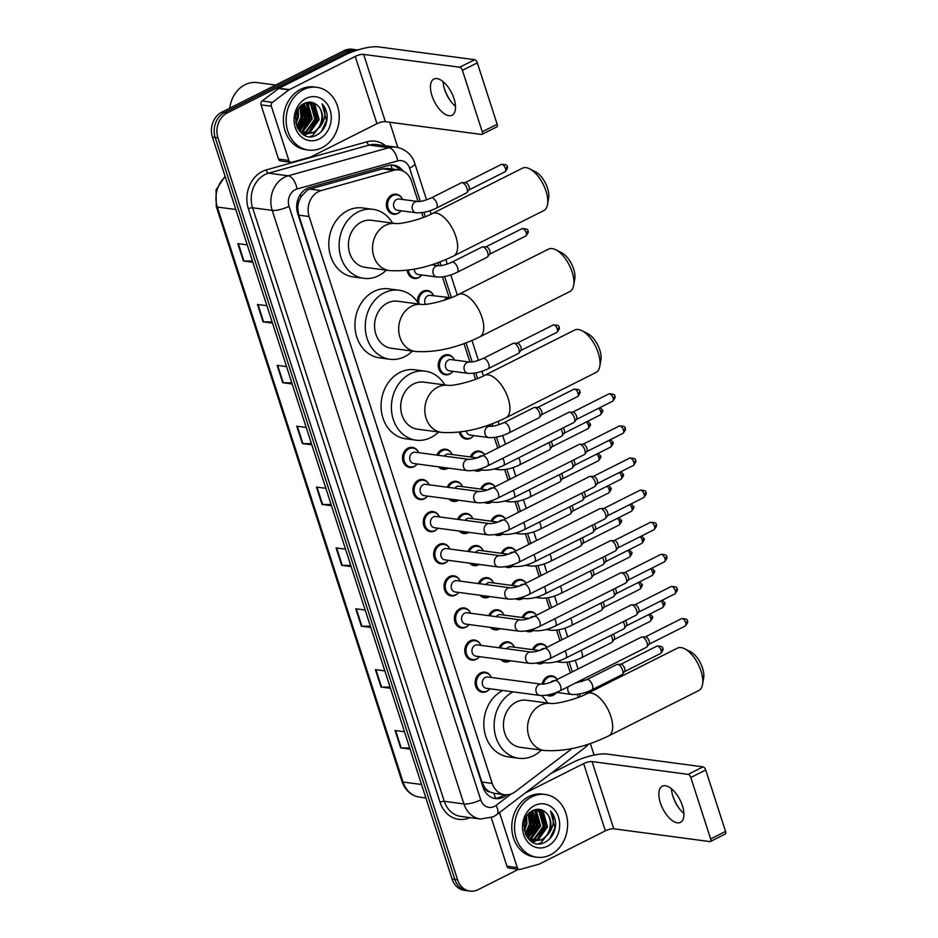 <?xml version="1.0" encoding="UTF-8"?>
<svg xmlns="http://www.w3.org/2000/svg" width="938" height="938" viewBox="0 0 938 938"><rect width="100%" height="100%" fill="white"/><g stroke="black" fill="none" stroke-linecap="round" stroke-linejoin="round"><path stroke-width="1.41" d="M421.314 275.608A10.13 8.465 -82.4 0 1 418.618 277.707A10.13 8.465 -82.4 0 1 414.279 278.469A10.13 8.465 -82.4 0 1 407.209 270.308M417.551 302.188A10.13 8.465 -82.4 0 1 422.991 291.272A10.13 8.465 -82.4 0 1 427.329 290.499A10.13 8.465 -82.4 0 1 433.356 295.107M452.421 371.94A10.13 8.465 -82.4 0 1 449.724 374.039A10.13 8.465 -82.4 0 1 445.398 374.801A10.13 8.465 -82.4 0 1 438.281 366.254A10.13 8.465 -82.4 0 1 443.744 355.49A10.13 8.465 -82.4 0 1 448.071 354.728A10.13 8.465 -82.4 0 1 454.109 359.336M473.174 436.158A10.13 8.465 -82.4 0 1 470.477 438.269A10.13 8.465 -82.4 0 1 466.139 439.031A10.13 8.465 -82.4 0 1 459.292 432.172M470.278 456.947A10.13 8.465 -82.4 0 1 474.851 451.823A10.13 8.465 -82.4 0 1 479.189 451.061A10.13 8.465 -82.4 0 1 484.653 454.672M481.593 469.95A10.13 8.465 -82.4 0 1 480.842 470.372A10.13 8.465 -82.4 0 1 476.516 471.146A10.13 8.465 -82.4 0 1 474.1 470.372M480.643 489.061A10.13 8.465 -82.4 0 1 485.227 483.938A10.13 8.465 -82.4 0 1 489.554 483.176A10.13 8.465 -82.4 0 1 495.018 486.787M491.958 502.065A10.13 8.465 -82.4 0 1 491.219 502.487A10.13 8.465 -82.4 0 1 486.881 503.249A10.13 8.465 -82.4 0 1 484.477 502.475M491.02 521.176A10.13 8.465 -82.4 0 1 495.592 516.052A10.13 8.465 -82.4 0 1 499.931 515.29A10.13 8.465 -82.4 0 1 505.394 518.89M502.334 534.179A10.13 8.465 -82.4 0 1 501.584 534.601A10.13 8.465 -82.4 0 1 497.257 535.364A10.13 8.465 -82.4 0 1 494.842 534.59M501.396 553.291A10.13 8.465 -82.4 0 1 505.969 548.167A10.13 8.465 -82.4 0 1 510.307 547.393A10.13 8.465 -82.4 0 1 515.771 551.005M512.699 566.282A10.13 8.465 -82.4 0 1 511.96 566.704A10.13 8.465 -82.4 0 1 507.622 567.478A10.13 8.465 -82.4 0 1 505.219 566.704M511.761 585.394A10.13 8.465 -82.4 0 1 516.346 580.27A10.13 8.465 -82.4 0 1 520.672 579.508A10.13 8.465 -82.4 0 1 526.136 583.119M523.076 598.397A10.13 8.465 -82.4 0 1 522.337 598.819A10.13 8.465 -82.4 0 1 517.999 599.581A10.13 8.465 -82.4 0 1 515.595 598.819M522.138 617.509A10.13 8.465 -82.4 0 1 526.71 612.385A10.13 8.465 -82.4 0 1 531.049 611.623A10.13 8.465 -82.4 0 1 536.513 615.234M533.452 630.512A10.13 8.465 -82.4 0 1 532.702 630.934A10.13 8.465 -82.4 0 1 528.375 631.696A10.13 8.465 -82.4 0 1 525.96 630.922M532.503 649.624A10.13 8.465 -82.4 0 1 537.087 644.5A10.13 8.465 -82.4 0 1 541.414 643.738A10.13 8.465 -82.4 0 1 546.877 647.337M543.817 662.627A10.13 8.465 -82.4 0 1 543.079 663.049A10.13 8.465 -82.4 0 1 538.74 663.811A10.13 8.465 -82.4 0 1 536.337 663.037M542.152 684.177A10.13 8.465 -82.4 0 1 547.452 676.615A10.13 8.465 -82.4 0 1 551.79 675.841A10.13 8.465 -82.4 0 1 557.254 679.452M556.14 693.053A10.13 8.465 -82.4 0 1 553.443 695.152A10.13 8.465 -82.4 0 1 549.117 695.926A10.13 8.465 -82.4 0 1 546.702 695.152M400.573 211.378A10.13 8.465 -82.4 0 1 397.876 213.477A10.13 8.465 -82.4 0 1 393.538 214.251A10.13 8.465 -82.4 0 1 386.421 205.703A10.13 8.465 -82.4 0 1 391.885 194.928A10.13 8.465 -82.4 0 1 396.211 194.166A10.13 8.465 -82.4 0 1 402.25 198.774M436.862 455.106A10.13 8.465 -82.4 0 1 441.446 449.982A10.13 8.465 -82.4 0 1 445.773 449.22A10.13 8.465 -82.4 0 1 451.811 453.828M448.176 468.109A10.13 8.465 -82.4 0 1 447.438 468.531A10.13 8.465 -82.4 0 1 443.099 469.293A10.13 8.465 -82.4 0 1 438.515 466.819M447.238 487.221A10.13 8.465 -82.4 0 1 451.811 482.097A10.13 8.465 -82.4 0 1 456.149 481.323A10.13 8.465 -82.4 0 1 462.176 485.931M458.541 500.224A10.13 8.465 -82.4 0 1 457.803 500.646A10.13 8.465 -82.4 0 1 453.476 501.408A10.13 8.465 -82.4 0 1 448.88 498.934M457.603 519.324A10.13 8.465 -82.4 0 1 462.188 514.2A10.13 8.465 -82.4 0 1 466.514 513.438A10.13 8.465 -82.4 0 1 472.553 518.046M468.918 532.327A10.13 8.465 -82.4 0 1 468.179 532.749A10.13 8.465 -82.4 0 1 463.841 533.523A10.13 8.465 -82.4 0 1 459.257 531.037M467.98 551.438A10.13 8.465 -82.4 0 1 472.553 546.315A10.13 8.465 -82.4 0 1 476.891 545.553A10.13 8.465 -82.4 0 1 482.929 550.16M479.295 564.442A10.13 8.465 -82.4 0 1 478.544 564.864A10.13 8.465 -82.4 0 1 474.218 565.626A10.13 8.465 -82.4 0 1 469.621 563.152M478.357 583.553A10.13 8.465 -82.4 0 1 482.929 578.429A10.13 8.465 -82.4 0 1 487.268 577.667A10.13 8.465 -82.4 0 1 493.294 582.275M489.659 596.556A10.13 8.465 -82.4 0 1 488.921 596.978A10.13 8.465 -82.4 0 1 484.583 597.741A10.13 8.465 -82.4 0 1 479.998 595.267M488.721 615.668A10.13 8.465 -82.4 0 1 493.306 610.544A10.13 8.465 -82.4 0 1 497.632 609.77A10.13 8.465 -82.4 0 1 503.671 614.378M500.036 628.671A10.13 8.465 -82.4 0 1 499.297 629.093A10.13 8.465 -82.4 0 1 494.959 629.855A10.13 8.465 -82.4 0 1 490.375 627.381M499.098 647.771A10.13 8.465 -82.4 0 1 503.671 642.647A10.13 8.465 -82.4 0 1 508.009 641.885A10.13 8.465 -82.4 0 1 514.036 646.493M510.401 660.774A10.13 8.465 -82.4 0 1 509.662 661.196A10.13 8.465 -82.4 0 1 505.336 661.97A10.13 8.465 -82.4 0 1 500.74 659.484M416.718 464.58A10.13 8.465 -82.4 0 1 414.021 466.678A10.13 8.465 -82.4 0 1 409.683 467.452A10.13 8.465 -82.4 0 1 402.566 458.905A10.13 8.465 -82.4 0 1 408.03 448.141A10.13 8.465 -82.4 0 1 412.357 447.367A10.13 8.465 -82.4 0 1 418.395 451.975M427.083 496.694A10.13 8.465 -82.4 0 1 424.386 498.793A10.13 8.465 -82.4 0 1 420.06 499.555A10.13 8.465 -82.4 0 1 412.943 491.02A10.13 8.465 -82.4 0 1 418.407 480.244A10.13 8.465 -82.4 0 1 422.733 479.482A10.13 8.465 -82.4 0 1 428.772 484.09M437.46 528.809A10.13 8.465 -82.4 0 1 434.763 530.908A10.13 8.465 -82.4 0 1 430.436 531.67A10.13 8.465 -82.4 0 1 423.319 523.123A10.13 8.465 -82.4 0 1 428.772 512.359A10.13 8.465 -82.4 0 1 433.11 511.597A10.13 8.465 -82.4 0 1 439.136 516.205M447.836 560.912A10.13 8.465 -82.4 0 1 445.14 563.023A10.13 8.465 -82.4 0 1 440.801 563.785A10.13 8.465 -82.4 0 1 433.684 555.237A10.13 8.465 -82.4 0 1 439.148 544.474A10.13 8.465 -82.4 0 1 443.475 543.712A10.13 8.465 -82.4 0 1 449.513 548.308M458.201 593.027A10.13 8.465 -82.4 0 1 455.505 595.126A10.13 8.465 -82.4 0 1 451.178 595.9A10.13 8.465 -82.4 0 1 444.061 587.352A10.13 8.465 -82.4 0 1 449.513 576.577A10.13 8.465 -82.4 0 1 453.851 575.815A10.13 8.465 -82.4 0 1 459.878 580.423M468.578 625.142A10.13 8.465 -82.4 0 1 465.881 627.241A10.13 8.465 -82.4 0 1 461.543 628.003A10.13 8.465 -82.4 0 1 454.426 619.455A10.13 8.465 -82.4 0 1 459.89 608.692A10.13 8.465 -82.4 0 1 464.216 607.93A10.13 8.465 -82.4 0 1 470.255 612.537M478.943 657.257A10.13 8.465 -82.4 0 1 476.246 659.355A10.13 8.465 -82.4 0 1 471.92 660.118A10.13 8.465 -82.4 0 1 464.802 651.57A10.13 8.465 -82.4 0 1 470.255 640.806A10.13 8.465 -82.4 0 1 474.593 640.044A10.13 8.465 -82.4 0 1 480.631 644.652M489.319 689.36A10.13 8.465 -82.4 0 1 486.623 691.47A10.13 8.465 -82.4 0 1 482.284 692.232A10.13 8.465 -82.4 0 1 475.179 683.685A10.13 8.465 -82.4 0 1 480.631 672.921A10.13 8.465 -82.4 0 1 484.969 672.147A10.13 8.465 -82.4 0 1 490.996 676.755M418.102 201.529L411.548 181.233A18.995 15.876 97.6 0 0 399.142 169.919L388.191 168.465L382.505 168.828L309.892 189.101L307.289 190.144L301.086 196.593L298.976 201.236A6.332 5.288 97.6 0 0 297.674 208.095A18.995 5.171 162.1 0 1 296.736 208.553M399.142 169.919A18.995 15.876 97.6 0 0 393.702 170.317L321.089 190.59A18.995 15.876 97.6 0 0 318.416 191.633A18.995 15.876 97.6 0 0 309.13 216.526L492.216 783.382A18.995 15.876 97.6 0 0 504.621 794.709A18.995 15.876 97.6 0 0 515.243 791.707L572.004 748.594M489.753 791.871A18.995 15.876 -82.4 0 1 484.899 787.756L484.993 788.061A6.332 5.288 97.6 0 0 489.753 791.871L493.798 793.255L504.621 794.709M297.674 208.095L297.768 208.4A18.995 15.876 -82.4 0 1 298.976 201.236M297.768 208.4L298.765 215.142L481.862 782.011L484.899 787.756M578.277 697.426L577.28 694.366M570.339 672.863L566.915 662.251M559.963 640.748L556.539 630.137M549.598 608.645L546.162 598.022M539.221 576.53L535.797 565.919M528.856 544.415L525.421 533.804M518.48 512.312L515.056 501.689M508.115 480.197L504.679 469.575M497.738 448.083L494.314 437.471M490.703 426.309L490.128 424.527M475.531 379.315L473.561 373.242M469.961 362.091L463.993 343.613M449.22 297.862L442.455 276.909M438.843 265.747L437.858 262.699M423.261 217.487L421.701 212.692M403.234 171.15A18.995 15.876 97.6 0 0 393.538 165.17A18.995 15.876 97.6 0 0 388.086 165.569L309.657 187.471A18.995 15.876 97.6 0 0 306.984 188.515A18.995 15.876 97.6 0 0 297.686 213.407L483.035 787.24A18.995 15.876 97.6 0 0 495.428 798.555A18.995 15.876 97.6 0 0 506.063 795.553L507.048 794.803M518.433 869.362L478.11 889.67A18.995 15.876 -82.4 0 1 469.985 891.1A18.995 15.876 -82.4 0 1 457.58 879.785L217.944 137.851A18.995 15.876 -82.4 0 1 227.242 112.959L349.487 51.414A18.995 15.876 -82.4 0 1 357.613 49.972A18.995 15.876 -82.4 0 1 357.706 49.984M389.692 122.221L397.841 147.465M590.365 743.517L594.094 755.078M469.985 891.1L464.474 890.361A18.995 15.876 -82.4 0 1 452.069 879.047L212.434 137.112A18.995 15.876 -82.4 0 1 221.72 112.22L343.976 50.675L346.732 51.039A18.995 15.876 -82.4 0 1 354.857 49.608A18.995 15.876 -82.4 0 0 346.732 51.039L224.487 112.583L346.732 51.039L349.487 51.414M212.434 137.112L215.189 137.487A18.995 15.876 -82.4 0 1 224.487 112.583A18.995 15.876 -82.4 0 0 215.189 137.487L454.824 879.41L215.189 137.487L217.944 137.851M467.23 890.737A18.995 15.876 -82.4 0 1 454.824 879.41A18.995 15.876 -82.4 0 0 467.23 890.737M504.046 794.627L503.307 795.19A18.995 15.876 -82.4 0 1 494.068 798.297M392.154 165.065A18.995 15.876 -82.4 0 1 399.905 170.048M409.73 747.961L401.218 747.926A5.065 1.372 162.1 0 1 400.678 747.891L410.117 749.145M404.501 731.757L395.062 730.503L400.678 747.891M390.067 687.097L381.567 687.062A5.065 1.372 162.1 0 1 381.027 687.026L390.454 688.281M384.838 670.893L375.411 669.638L381.027 687.026M370.416 626.232L361.904 626.197A5.065 1.372 162.1 0 1 361.365 626.162L370.803 627.428M365.187 610.04L355.748 608.774L361.365 626.162M350.753 565.368L342.241 565.344A5.065 1.372 162.1 0 1 341.702 565.309L351.14 566.564M345.524 549.176L336.085 547.921L341.702 565.309M252.463 261.069L243.962 261.034A5.065 1.372 162.1 0 1 243.423 260.999L252.85 262.253M247.233 244.865L237.806 243.61L243.423 260.999M272.126 321.922L263.613 321.886A5.065 1.372 162.1 0 1 263.074 321.863L272.512 323.118M266.896 305.729L257.458 304.475L263.074 321.863M291.788 382.786L283.276 382.751A5.065 1.372 162.1 0 1 282.737 382.716L292.164 383.982M286.547 366.594L277.12 365.328L282.737 382.716M311.439 443.651L302.927 443.615A5.065 1.372 162.1 0 1 302.388 443.58L311.826 444.835M306.21 427.447L296.771 426.192L302.388 443.58M331.102 504.515L322.59 504.48A5.065 1.372 162.1 0 1 322.051 504.445L331.477 505.699M325.861 488.311L316.434 487.057L322.051 504.445M343.976 50.675A18.995 15.876 -82.4 0 1 352.102 49.245L357.613 49.972M455.505 106.322A20.261 9.661 63.3 0 1 450.603 101.07A20.261 9.661 63.3 0 1 444.565 89.333A20.261 9.661 63.3 0 1 444.378 88.7A20.261 9.661 63.3 0 1 443.076 81.629M454.004 98.619A20.261 9.661 -116.7 0 0 433.872 79.062A20.261 9.661 -116.7 0 0 431.961 95.676A20.261 9.661 -116.7 0 0 452.093 115.245A20.261 9.661 -116.7 0 0 454.004 98.619M288.869 160.445A3.166 2.65 97.6 0 0 290.932 162.333L280.603 160.961A3.166 2.65 -82.4 0 1 278.527 159.073L288.869 160.445L271.363 106.252L261.022 104.868A3.166 2.65 -82.4 0 1 262.159 100.987L278.598 88.5A3.166 2.65 -82.4 0 1 279.02 88.231L344.891 55.072A25.314 6.883 162.1 0 1 378.553 46.9L474.663 59.704A3.166 1.513 63.3 0 1 477.313 62.834L462.411 70.338A3.166 1.513 -116.7 0 0 459.749 67.208L363.639 54.404A6.332 1.724 -17.9 0 0 355.221 56.444L289.35 89.614A3.166 2.65 97.6 0 0 288.927 89.872L272.489 102.359A3.166 2.65 97.6 0 0 271.363 106.252M278.527 159.073L261.022 104.868M444.143 87.902A25.314 12.077 -116.7 0 0 451.096 101.726M290.932 162.333A3.166 2.65 97.6 0 0 291.835 162.262L310.619 157.021A3.166 2.65 97.6 0 0 311.064 156.845L376.947 123.687A6.332 1.724 -17.9 0 1 385.354 121.647L481.464 134.451A3.166 1.513 -116.7 0 0 481.956 134.38A3.166 1.513 -116.7 0 0 482.249 131.777L497.163 124.273L477.313 62.834M497.163 124.273A3.166 1.513 63.3 0 1 496.859 126.876L481.956 134.38M482.249 131.777L462.411 70.338M229.775 108.175A28.48 23.802 -82.4 0 1 245.006 84.725A28.48 23.802 -82.4 0 1 257.2 82.579L275.713 85.041M322.051 147.688A31.646 26.452 -82.4 0 1 308.508 150.08A31.646 26.452 -82.4 0 1 286.266 123.37A31.646 26.452 -82.4 0 1 303.326 89.72A31.646 26.452 -82.4 0 1 316.868 87.328A31.646 26.452 -82.4 0 1 339.099 114.037A31.646 26.452 -82.4 0 1 322.051 147.688M308.508 150.08L305.753 149.705A31.646 26.452 -82.4 0 1 283.511 123.007A31.646 26.452 -82.4 0 1 300.57 89.356A31.646 26.452 -82.4 0 1 314.113 86.964L316.868 87.328M327.233 116.675C326.963 111.528 325.263 107.26 322.133 103.872C326.401 111.364 325.721 118.985 320.069 126.759A15.829 13.226 -82.4 0 0 316.821 104.88C313.116 101.879 309.071 101.327 304.709 103.227C286.817 110.93 298.507 144.804 316.129 135.33C323.141 131.683 326.834 125.458 327.233 116.675M306.128 98.42A22.16 18.514 -82.4 0 1 330.082 109.945A22.16 18.514 -82.4 0 1 319.237 138.988A22.16 18.514 -82.4 0 1 295.294 127.462A22.16 18.514 -82.4 0 1 306.128 98.42M304.416 133.372L309.282 132.117L318.275 119.536L314.171 105.115L308.567 102.195M304.838 133.501L310.15 132.235L319.143 119.654L315.039 105.232L308.356 102.183M302.751 132.692L305.847 131.66L314.84 119.079L310.724 104.657L307.254 102.371M303.162 132.891L306.703 131.777L315.696 119.185L311.592 104.775L307.617 102.289M301.121 131.73L302.399 131.203L311.393 118.622L307.289 104.2L305.6 102.852M301.532 132L303.255 131.32L312.248 118.727L308.145 104.317L306.034 102.699M299.539 130.441L307.945 118.153L303.806 103.708L306.257 117.954L299.738 130.335M299.937 130.804L308.801 118.27L304.264 103.45M298.014 128.74L304.498 117.696L301.895 105.021M298.39 129.21L305.366 117.813L302.388 104.634M296.76 126.255L301.051 117.238L299.867 107.014M297.041 126.982L301.919 117.356L300.394 106.428M295.763 122.268L297.616 116.781L297.616 110.461M295.974 123.511L298.472 116.898L298.214 109.359M299.281 130.863L306.538 133.853L313.597 132.692L320.069 126.759M306.105 133.782L312.729 132.575C322.953 128.354 325.099 110.719 316.821 104.88M297.581 128.154L299.914 130.792L306.538 133.853M301.415 133.137L304.393 133.489M302.669 133.325L303.971 133.384M301.25 132.997L303.091 133.395M301.391 133.032L302.716 132.95M295.587 118.258L296.185 114.319M297.745 128.389L302.822 117.496L301.45 105.396M303.185 130.792L309.704 118.411L307.207 104.13M304.51 135.201L307.148 133.911M307.265 133.841L308.79 132.797M310.079 131.707L316.598 119.325L314.101 105.044M310.009 136.573L312.671 135.576L323.082 122.163M297.545 128.072L302.388 117.438L301.157 105.666M299.339 130.253L305.835 117.895L303.502 103.883M302.024 131.367L309.27 118.352L306.339 103.379M304.264 135.072L306.691 133.864M306.761 133.829L307.91 133.067M308.919 132.293L316.165 119.267L313.222 104.306M321.3 131.683L326.494 120.65L322.133 103.872M529.607 168.828L535.504 171.806A17.412 8.301 63.3 0 1 547.522 188.163A17.412 8.301 63.3 0 1 548.648 197.93L547.534 204.449A23.731 11.315 -116.7 0 0 545.998 191.118A23.731 11.315 -116.7 0 0 529.607 168.828A23.731 11.315 -116.7 0 0 522.407 168.195L432.266 213.583A23.731 11.315 63.3 0 1 455.856 236.505A23.731 11.315 63.3 0 1 453.605 255.98L543.759 210.604A23.731 11.315 -116.7 0 0 547.534 204.449M432.266 213.583C421.443 219.457 400.772 224.358 395.578 223.502L371.471 220.301A23.731 19.839 97.6 0 0 361.318 222.083A23.731 19.839 97.6 0 0 348.526 247.327A23.731 19.839 97.6 0 0 365.199 267.353L389.317 270.566C409.601 271.832 431.034 266.967 453.605 255.98M386.304 270.167A34.812 29.101 -82.4 0 1 378.635 275.702A34.812 29.101 -82.4 0 1 363.733 278.328A34.812 29.101 -82.4 0 1 339.275 248.957A34.812 29.101 -82.4 0 1 358.035 211.941A34.812 29.101 -82.4 0 1 372.937 209.315A34.812 29.101 -82.4 0 1 392.565 223.103M363.733 278.328L353.403 276.956A34.812 29.101 -82.4 0 1 328.945 247.573A34.812 29.101 -82.4 0 1 347.705 210.569A34.812 29.101 -82.4 0 1 362.596 207.943L372.937 209.315M555.742 249.743L561.639 252.721A17.412 8.301 63.3 0 1 573.657 269.077A17.412 8.301 63.3 0 1 574.783 278.844L573.669 285.363A23.731 11.315 -116.7 0 0 572.133 272.032A23.731 11.315 -116.7 0 0 555.742 249.743A23.731 11.315 -116.7 0 0 548.542 249.109L458.401 294.497A23.731 11.315 63.3 0 1 481.991 317.419A23.731 11.315 63.3 0 1 479.74 336.894L569.894 291.519A23.731 11.315 -116.7 0 0 573.669 285.363M458.401 294.497C447.578 300.371 426.907 305.272 421.713 304.428L397.606 301.215A23.731 19.839 97.6 0 0 387.453 303.009A23.731 19.839 97.6 0 0 374.661 328.241A23.731 19.839 97.6 0 0 391.334 348.268L415.452 351.48C435.736 352.747 457.169 347.881 479.74 336.894M412.439 351.082A34.812 29.101 -82.4 0 1 404.77 356.616A34.812 29.101 -82.4 0 1 389.88 359.254A34.812 29.101 -82.4 0 1 365.41 329.871A34.812 29.101 -82.4 0 1 384.17 292.867A34.812 29.101 -82.4 0 1 399.072 290.229A34.812 29.101 -82.4 0 1 418.711 304.018M389.88 359.254L379.538 357.87A34.812 29.101 -82.4 0 1 355.08 328.499A34.812 29.101 -82.4 0 1 373.84 291.483A34.812 29.101 -82.4 0 1 388.731 288.857L399.072 290.229M581.877 330.657L587.774 333.647A17.412 8.301 63.3 0 1 599.792 349.991A17.412 8.301 63.3 0 1 600.918 359.77L599.804 366.277A23.731 11.315 -116.7 0 0 598.268 352.958A23.731 11.315 -116.7 0 0 581.877 330.657A23.731 11.315 -116.7 0 0 574.677 330.024L484.536 375.411A23.731 11.315 63.3 0 1 508.126 398.333A23.731 11.315 63.3 0 1 505.875 417.82L596.029 372.433A23.731 11.315 -116.7 0 0 599.804 366.277M484.536 375.411C473.713 381.285 453.042 386.186 447.848 385.342L423.742 382.129A23.731 19.839 97.6 0 0 413.588 383.923A23.731 19.839 97.6 0 0 400.796 409.156A23.731 19.839 97.6 0 0 417.469 429.182L441.587 432.395C461.871 433.661 483.305 428.795 505.875 417.82M438.574 431.996A34.812 29.101 -82.4 0 1 430.905 437.542A34.812 29.101 -82.4 0 1 416.015 440.168A34.812 29.101 -82.4 0 1 391.545 410.785A34.812 29.101 -82.4 0 1 410.305 373.781A34.812 29.101 -82.4 0 1 425.207 371.155A34.812 29.101 -82.4 0 1 444.846 384.943M416.015 440.168L405.673 438.796A34.812 29.101 -82.4 0 1 381.215 409.414A34.812 29.101 -82.4 0 1 399.975 372.398A34.812 29.101 -82.4 0 1 414.866 369.771L425.207 371.155M684.623 648.768L690.52 651.746A17.412 8.301 63.3 0 1 702.539 668.091A17.412 8.301 63.3 0 1 703.664 677.869L702.55 684.377A23.731 11.315 -116.7 0 0 701.014 671.057A23.731 11.315 -116.7 0 0 684.623 648.768A23.731 11.315 -116.7 0 0 677.424 648.135L587.282 693.51A23.731 11.315 63.3 0 1 610.873 716.433A23.731 11.315 63.3 0 1 608.621 735.92L698.775 690.532A23.731 11.315 -116.7 0 0 702.55 684.377M587.282 693.51C576.46 699.385 555.788 704.297 550.594 703.441L526.488 700.229A23.731 19.839 97.6 0 0 516.334 702.023A23.731 19.839 97.6 0 0 503.542 727.255A23.731 19.839 97.6 0 0 520.215 747.293L544.333 750.506C564.617 751.76 586.051 746.906 608.621 735.92M541.32 750.107A34.812 29.101 -82.4 0 1 533.652 755.641A34.812 29.101 -82.4 0 1 518.749 758.267A34.812 29.101 -82.4 0 1 494.291 728.896A34.812 29.101 -82.4 0 1 513.051 691.881A34.812 29.101 -82.4 0 1 513.086 691.869M518.749 758.267L508.419 756.896A34.812 29.101 -82.4 0 1 483.961 727.513A34.812 29.101 -82.4 0 1 502.721 690.509A34.812 29.101 -82.4 0 1 502.756 690.485M541.496 695.562A34.812 29.101 -82.4 0 1 547.581 703.043M487.455 466.01C480.315 469.469 473.596 471.017 467.323 470.653L413.717 463.513A5.698 4.76 -82.4 0 1 409.718 458.705A5.698 4.76 -82.4 0 1 412.779 452.655A5.698 4.76 -82.4 0 1 415.217 452.222L468.824 459.362C471.931 459.55 476.434 458.377 482.343 455.833A5.698 2.72 63.3 0 1 487.995 461.332A5.698 2.72 63.3 0 1 488.1 461.66A5.698 2.72 63.3 0 1 487.455 466.01L573.88 422.51A5.698 2.72 63.3 0 0 574.361 422.1A5.698 2.72 63.3 0 0 574.419 417.832A5.698 2.72 63.3 0 0 569.636 412.204A5.698 2.72 63.3 0 0 569.366 412.181A5.698 2.72 63.3 0 0 568.756 412.333L482.343 455.833M417.258 463.982A9.497 7.938 -82.4 0 1 414.526 466.198A9.497 7.938 -82.4 0 1 410.457 466.913A9.497 7.938 -82.4 0 1 403.786 458.905A9.497 7.938 -82.4 0 1 408.909 448.81A9.497 7.938 -82.4 0 1 412.966 448.094A9.497 7.938 -82.4 0 1 418.758 452.691M572.708 412.157A4.115 1.958 63.3 0 1 572.895 412.134A4.115 1.958 63.3 0 1 573.083 412.145A4.115 1.958 63.3 0 1 576.542 416.214A4.115 1.958 63.3 0 1 576.495 419.298L574.361 422.1M497.832 498.125C490.68 501.572 483.973 503.12 477.688 502.768L424.093 495.627A5.698 4.76 -82.4 0 1 420.083 490.82A5.698 4.76 -82.4 0 1 423.155 484.758A5.698 4.76 -82.4 0 1 425.594 484.336L479.189 491.477C482.296 491.664 486.799 490.48 492.708 487.948A5.698 2.72 63.3 0 1 498.371 493.447A5.698 2.72 63.3 0 1 498.477 493.775A5.698 2.72 63.3 0 1 497.832 498.125L584.257 454.613A5.698 2.72 63.3 0 0 584.737 454.215A5.698 2.72 63.3 0 0 584.796 449.947A5.698 2.72 63.3 0 0 580.001 444.307A5.698 2.72 63.3 0 0 579.743 444.295A5.698 2.72 63.3 0 0 579.133 444.436L492.708 487.948M427.622 496.096A9.497 7.938 -82.4 0 1 424.891 498.313A9.497 7.938 -82.4 0 1 420.834 499.028A9.497 7.938 -82.4 0 1 414.162 491.008A9.497 7.938 -82.4 0 1 419.274 480.924A9.497 7.938 -82.4 0 1 423.343 480.197A9.497 7.938 -82.4 0 1 429.135 484.805M583.084 444.272A4.115 1.958 63.3 0 1 583.26 444.249A4.115 1.958 63.3 0 1 583.459 444.26A4.115 1.958 63.3 0 1 586.907 448.329A4.115 1.958 63.3 0 1 586.871 451.413L584.737 454.215M508.208 530.24C501.056 533.687 494.338 535.235 488.065 534.883L434.458 527.742A5.698 4.76 -82.4 0 1 430.46 522.935A5.698 4.76 -82.4 0 1 433.532 516.873A5.698 4.76 -82.4 0 1 435.971 516.451L489.566 523.592C492.673 523.767 497.175 522.595 503.085 520.062A5.698 2.72 63.3 0 1 508.748 525.561A5.698 2.72 63.3 0 1 508.842 525.89A5.698 2.72 63.3 0 1 508.208 530.24L594.622 486.728A5.698 2.72 63.3 0 0 595.102 486.318A5.698 2.72 63.3 0 0 595.161 482.05A5.698 2.72 63.3 0 0 590.377 476.422A5.698 2.72 63.3 0 0 590.119 476.41A5.698 2.72 63.3 0 0 589.498 476.551L503.085 520.062M437.999 528.211A9.497 7.938 -82.4 0 1 435.267 530.416A9.497 7.938 -82.4 0 1 431.199 531.143A9.497 7.938 -82.4 0 1 424.527 523.123A9.497 7.938 -82.4 0 1 429.651 513.027A9.497 7.938 -82.4 0 1 433.708 512.312A9.497 7.938 -82.4 0 1 439.5 516.92M593.461 476.375A4.115 1.958 63.3 0 1 593.637 476.363A4.115 1.958 63.3 0 1 593.824 476.375A4.115 1.958 63.3 0 1 597.283 480.444A4.115 1.958 63.3 0 1 597.236 483.516L595.102 486.318M518.573 562.343C511.421 565.802 504.714 567.349 498.43 566.998L444.835 559.845A5.698 4.76 -82.4 0 1 440.825 555.038A5.698 4.76 -82.4 0 1 443.897 548.988A5.698 4.76 -82.4 0 1 446.336 548.554L499.942 555.695C503.038 555.882 507.552 554.71 513.449 552.165A5.698 2.72 63.3 0 1 519.113 557.676A5.698 2.72 63.3 0 1 519.218 558.004A5.698 2.72 63.3 0 1 518.573 562.343L604.998 518.843A5.698 2.72 63.3 0 0 605.479 518.433A5.698 2.72 63.3 0 0 605.538 514.165A5.698 2.72 63.3 0 0 600.754 508.537A5.698 2.72 63.3 0 0 600.484 508.525A5.698 2.72 63.3 0 0 599.874 508.666L513.449 552.165M448.364 560.326A9.497 7.938 -82.4 0 1 445.632 562.53A9.497 7.938 -82.4 0 1 441.575 563.246A9.497 7.938 -82.4 0 1 434.904 555.237A9.497 7.938 -82.4 0 1 440.016 545.142A9.497 7.938 -82.4 0 1 444.084 544.427A9.497 7.938 -82.4 0 1 449.877 549.023M603.826 508.49A4.115 1.958 63.3 0 1 604.013 508.478A4.115 1.958 63.3 0 1 604.201 508.49A4.115 1.958 63.3 0 1 607.66 512.547A4.115 1.958 63.3 0 1 607.613 515.63L605.479 518.433M528.95 594.458C521.798 597.916 515.079 599.464 508.806 599.101L455.2 591.96A5.698 4.76 -82.4 0 1 451.201 587.153A5.698 4.76 -82.4 0 1 454.273 581.103A5.698 4.76 -82.4 0 1 456.712 580.669L510.307 587.809C513.414 587.997 517.917 586.825 523.826 584.28A5.698 2.72 63.3 0 1 529.489 589.779A5.698 2.72 63.3 0 1 529.583 590.108A5.698 2.72 63.3 0 1 528.95 594.458L615.363 550.958A5.698 2.72 63.3 0 0 615.844 550.547A5.698 2.72 63.3 0 0 615.903 546.279A5.698 2.72 63.3 0 0 611.119 540.651A5.698 2.72 63.3 0 0 610.861 540.628A5.698 2.72 63.3 0 0 610.239 540.78L523.826 584.28M458.741 592.429A9.497 7.938 -82.4 0 1 456.009 594.645A9.497 7.938 -82.4 0 1 451.952 595.36A9.497 7.938 -82.4 0 1 445.28 587.352A9.497 7.938 -82.4 0 1 450.392 577.257A9.497 7.938 -82.4 0 1 454.449 576.542A9.497 7.938 -82.4 0 1 460.241 581.138M614.202 540.605A4.115 1.958 63.3 0 1 614.378 540.581A4.115 1.958 63.3 0 1 614.566 540.593A4.115 1.958 63.3 0 1 618.025 544.661A4.115 1.958 63.3 0 1 617.99 547.745L615.844 550.547M539.315 626.572C532.174 630.019 525.456 631.567 519.183 631.215L465.576 624.075A5.698 4.76 -82.4 0 1 461.578 619.268A5.698 4.76 -82.4 0 1 464.638 613.206A5.698 4.76 -82.4 0 1 467.077 612.784L520.684 619.924C523.791 620.112 528.293 618.928 534.191 616.395A5.698 2.72 63.3 0 1 539.854 621.894A5.698 2.72 63.3 0 1 539.96 622.222A5.698 2.72 63.3 0 1 539.315 626.572L625.74 583.061A5.698 2.72 63.3 0 0 626.221 582.662A5.698 2.72 63.3 0 0 626.279 578.394A5.698 2.72 63.3 0 0 621.495 572.755A5.698 2.72 63.3 0 0 621.226 572.743A5.698 2.72 63.3 0 0 620.616 572.884L534.191 616.395M469.117 624.544A9.497 7.938 -82.4 0 1 466.385 626.76A9.497 7.938 -82.4 0 1 462.317 627.475A9.497 7.938 -82.4 0 1 455.645 619.455A9.497 7.938 -82.4 0 1 460.769 609.36A9.497 7.938 -82.4 0 1 464.826 608.645A9.497 7.938 -82.4 0 1 470.618 613.253M624.567 572.708A4.115 1.958 63.3 0 1 624.755 572.696A4.115 1.958 63.3 0 1 624.942 572.708A4.115 1.958 63.3 0 1 628.401 576.776A4.115 1.958 63.3 0 1 628.354 579.86L626.221 582.662M549.691 658.687C542.539 662.134 535.833 663.682 529.548 663.33L475.953 656.19A5.698 4.76 -82.4 0 1 471.943 651.382A5.698 4.76 -82.4 0 1 475.015 645.321A5.698 4.76 -82.4 0 1 477.454 644.887L531.049 652.039C534.156 652.215 538.658 651.042 544.568 648.51A5.698 2.72 63.3 0 1 550.231 654.009A5.698 2.72 63.3 0 1 550.325 654.337A5.698 2.72 63.3 0 1 549.691 658.687L636.116 615.176A5.698 2.72 63.3 0 0 636.597 614.765A5.698 2.72 63.3 0 0 636.644 610.497A5.698 2.72 63.3 0 0 631.86 604.869A5.698 2.72 63.3 0 0 631.602 604.858A5.698 2.72 63.3 0 0 630.993 604.998L544.568 648.51M479.482 656.659A9.497 7.938 -82.4 0 1 476.75 658.863A9.497 7.938 -82.4 0 1 472.693 659.578A9.497 7.938 -82.4 0 1 466.022 651.57A9.497 7.938 -82.4 0 1 471.134 641.475A9.497 7.938 -82.4 0 1 475.203 640.76A9.497 7.938 -82.4 0 1 480.995 645.367M634.944 604.822A4.115 1.958 63.3 0 1 635.12 604.811A4.115 1.958 63.3 0 1 635.319 604.822A4.115 1.958 63.3 0 1 638.766 608.891A4.115 1.958 63.3 0 1 638.731 611.963L636.597 614.765M560.068 690.79C552.916 694.249 546.197 695.797 539.925 695.445L486.318 688.293A5.698 4.76 -82.4 0 1 482.32 683.485A5.698 4.76 -82.4 0 1 485.392 677.435A5.698 4.76 -82.4 0 1 487.819 677.002L541.425 684.142C544.532 684.33 549.035 683.157 554.944 680.613A5.698 2.72 63.3 0 1 560.607 686.124A5.698 2.72 63.3 0 1 560.701 686.452A5.698 2.72 63.3 0 1 560.068 690.79L646.481 647.29A5.698 2.72 63.3 0 0 646.962 646.88A5.698 2.72 63.3 0 0 647.021 642.612A5.698 2.72 63.3 0 0 642.237 636.984A5.698 2.72 63.3 0 0 641.979 636.972A5.698 2.72 63.3 0 0 641.358 637.113L554.944 680.613M489.859 688.773A9.497 7.938 -82.4 0 1 487.127 690.978A9.497 7.938 -82.4 0 1 483.058 691.693A9.497 7.938 -82.4 0 1 476.387 683.685A9.497 7.938 -82.4 0 1 481.511 673.59A9.497 7.938 -82.4 0 1 485.567 672.874A9.497 7.938 -82.4 0 1 491.36 677.471M645.309 636.937A4.115 1.958 63.3 0 1 645.496 636.914A4.115 1.958 63.3 0 1 645.684 636.925A4.115 1.958 63.3 0 1 649.143 640.994A4.115 1.958 63.3 0 1 649.096 644.078L646.962 646.88M444.342 456.103A5.698 4.76 -82.4 0 1 446.195 454.496A5.698 4.76 -82.4 0 1 448.634 454.062L477.254 457.885M447.883 468.062A9.497 7.938 -82.4 0 1 443.873 468.754A9.497 7.938 -82.4 0 1 440.18 467.042M438.105 455.27A9.497 7.938 -82.4 0 1 442.314 450.65A9.497 7.938 -82.4 0 1 446.382 449.935A9.497 7.938 -82.4 0 1 452.175 454.543M563.222 427.869A4.115 1.958 63.3 0 1 564.23 429.944A4.115 1.958 63.3 0 1 564.184 433.016L562.05 435.818A5.698 2.72 63.3 0 1 561.569 436.229L503.378 465.529C496.225 468.977 489.507 470.524 483.234 470.173A5.698 4.76 -82.4 0 1 480.631 468.766M560.936 429.029A5.698 2.72 63.3 0 1 562.05 435.818M454.707 488.217A5.698 4.76 -82.4 0 1 456.572 486.611A5.698 4.76 -82.4 0 1 459.01 486.177L487.631 489.988M458.26 500.177A9.497 7.938 -82.4 0 1 454.238 500.869A9.497 7.938 -82.4 0 1 450.557 499.157M448.481 487.385A9.497 7.938 -82.4 0 1 452.691 482.765A9.497 7.938 -82.4 0 1 456.747 482.05A9.497 7.938 -82.4 0 1 462.54 486.646M573.599 459.983A4.115 1.958 63.3 0 1 574.595 462.047A4.115 1.958 63.3 0 1 574.56 465.131L572.426 467.933A5.698 2.72 63.3 0 1 571.934 468.343L513.743 497.644C506.59 501.091 499.884 502.639 493.599 502.287A5.698 4.76 -82.4 0 1 491.008 500.88M571.301 461.133A5.698 2.72 63.3 0 1 572.426 467.933M465.084 520.32A5.698 4.76 -82.4 0 1 466.936 518.726A5.698 4.76 -82.4 0 1 469.375 518.292L498.008 522.103M468.625 532.292A9.497 7.938 -82.4 0 1 464.615 532.983A9.497 7.938 -82.4 0 1 460.921 531.26M458.846 519.5A9.497 7.938 -82.4 0 1 463.067 514.88A9.497 7.938 -82.4 0 1 467.124 514.165A9.497 7.938 -82.4 0 1 472.916 518.761M583.964 492.098A4.115 1.958 63.3 0 1 584.972 494.162A4.115 1.958 63.3 0 1 584.925 497.246L582.791 500.048A5.698 2.72 63.3 0 1 582.31 500.458L524.119 529.747C516.967 533.206 510.249 534.754 503.976 534.39A5.698 4.76 -82.4 0 1 501.384 532.983M581.677 493.247A5.698 2.72 63.3 0 1 582.791 500.048M475.46 552.435A5.698 4.76 -82.4 0 1 477.313 550.829A5.698 4.76 -82.4 0 1 479.752 550.407L508.373 554.217M479.001 564.406A9.497 7.938 -82.4 0 1 474.991 565.098A9.497 7.938 -82.4 0 1 471.298 563.375M469.223 551.603A9.497 7.938 -82.4 0 1 473.432 546.983A9.497 7.938 -82.4 0 1 477.501 546.268A9.497 7.938 -82.4 0 1 483.281 550.876M594.34 524.201A4.115 1.958 63.3 0 1 595.337 526.277A4.115 1.958 63.3 0 1 595.302 529.36L593.168 532.163A5.698 2.72 63.3 0 1 592.687 532.561L534.484 561.862C527.344 565.309 520.625 566.857 514.352 566.505A5.698 4.76 -82.4 0 1 511.749 565.098M592.042 525.362A5.698 2.72 63.3 0 1 593.168 532.163M485.825 584.55A5.698 4.76 -82.4 0 1 487.69 582.944A5.698 4.76 -82.4 0 1 490.117 582.51L518.749 586.332M489.366 596.509A9.497 7.938 -82.4 0 1 485.356 597.201A9.497 7.938 -82.4 0 1 481.675 595.489M479.588 583.717A9.497 7.938 -82.4 0 1 483.809 579.098A9.497 7.938 -82.4 0 1 487.866 578.383A9.497 7.938 -82.4 0 1 493.658 582.99M604.705 556.316A4.115 1.958 63.3 0 1 605.714 558.391A4.115 1.958 63.3 0 1 605.667 561.463L603.533 564.266A5.698 2.72 63.3 0 1 603.052 564.676L544.861 593.977C537.709 597.424 531.002 598.972 524.717 598.62A5.698 4.76 -82.4 0 1 522.126 597.213M602.419 557.477A5.698 2.72 63.3 0 1 603.533 564.266M496.202 616.665A5.698 4.76 -82.4 0 1 498.055 615.058A5.698 4.76 -82.4 0 1 500.493 614.625L529.114 618.435M499.743 628.624A9.497 7.938 -82.4 0 1 495.733 629.316A9.497 7.938 -82.4 0 1 492.04 627.604M489.964 615.832A9.497 7.938 -82.4 0 1 494.174 611.213A9.497 7.938 -82.4 0 1 498.242 610.497A9.497 7.938 -82.4 0 1 504.034 615.094M615.082 588.431A4.115 1.958 63.3 0 1 616.09 590.494A4.115 1.958 63.3 0 1 616.043 593.578L613.909 596.38A5.698 2.72 63.3 0 1 613.429 596.791L555.237 626.08C548.085 629.539 541.367 631.086 535.094 630.735A5.698 4.76 -82.4 0 1 532.491 629.328M612.795 589.58A5.698 2.72 63.3 0 1 613.909 596.38M506.567 648.768A5.698 4.76 -82.4 0 1 508.431 647.173A5.698 4.76 -82.4 0 1 510.87 646.739L539.491 650.55M510.108 660.739A9.497 7.938 -82.4 0 1 506.098 661.431A9.497 7.938 -82.4 0 1 502.416 659.707M500.341 647.947A9.497 7.938 -82.4 0 1 504.55 643.327A9.497 7.938 -82.4 0 1 508.607 642.6A9.497 7.938 -82.4 0 1 514.399 647.208M625.458 620.546A4.115 1.958 63.3 0 1 626.455 622.609A4.115 1.958 63.3 0 1 626.42 625.693L624.274 628.495A5.698 2.72 63.3 0 1 623.793 628.906L565.602 658.195C558.45 661.653 551.743 663.201 545.459 662.838A5.698 4.76 -82.4 0 1 542.868 661.431M623.16 621.695A5.698 2.72 63.3 0 1 624.274 628.495M416.167 212.785L397.571 210.311A5.698 4.76 -82.4 0 1 393.561 205.504A5.698 4.76 -82.4 0 1 396.633 199.454A5.698 4.76 -82.4 0 1 399.072 199.02L417.68 201.494C420.775 201.682 425.277 200.509 431.187 197.965A5.698 2.72 63.3 0 1 432.066 197.836A5.698 2.72 63.3 0 1 436.956 203.792A5.698 2.72 63.3 0 1 436.311 208.142C429.158 211.601 422.452 213.149 416.167 212.785A5.698 4.76 -82.4 0 1 412.568 209.713A5.698 4.76 -82.4 0 1 415.241 201.928A5.698 4.76 -82.4 0 1 417.68 201.494M431.187 197.965L461.308 182.804A5.698 2.72 63.3 0 1 461.918 182.664A5.698 2.72 63.3 0 1 462.176 182.676A5.698 2.72 63.3 0 1 466.397 186.897A5.698 2.72 63.3 0 1 466.913 192.583A5.698 2.72 63.3 0 1 466.432 192.982L436.311 208.142M401.101 210.78A9.497 7.938 -82.4 0 1 398.369 212.996A9.497 7.938 -82.4 0 1 394.312 213.712A9.497 7.938 -82.4 0 1 387.64 205.703A9.497 7.938 -82.4 0 1 392.752 195.608A9.497 7.938 -82.4 0 1 396.821 194.881A9.497 7.938 -82.4 0 1 402.613 199.489M465.26 182.629A4.115 1.958 63.3 0 1 465.436 182.617A4.115 1.958 63.3 0 1 465.635 182.629A4.115 1.958 63.3 0 1 469.082 186.697A4.115 1.958 63.3 0 1 469.047 189.781L466.913 192.583M436.909 277.015A5.698 4.76 -82.4 0 1 433.309 273.943A5.698 4.76 -82.4 0 1 435.982 266.146A5.698 4.76 -82.4 0 1 438.421 265.724C441.517 265.911 446.031 264.727 451.928 262.194A5.698 2.72 63.3 0 1 452.808 262.065A5.698 2.72 63.3 0 1 457.697 268.022A5.698 2.72 63.3 0 1 457.052 272.372C449.9 275.819 443.193 277.367 436.909 277.015L418.313 274.541A5.698 4.76 -82.4 0 1 414.279 269.194M451.928 262.194L482.05 247.034A5.698 2.72 63.3 0 1 482.66 246.893A5.698 2.72 63.3 0 1 482.929 246.905A5.698 2.72 63.3 0 1 487.139 251.126A5.698 2.72 63.3 0 1 487.654 256.801A5.698 2.72 63.3 0 1 487.174 257.211L457.052 272.372M421.854 275.01A9.497 7.938 -82.4 0 1 419.11 277.214A9.497 7.938 -82.4 0 1 415.053 277.929A9.497 7.938 -82.4 0 1 408.405 270.156M486.001 246.858A4.115 1.958 63.3 0 1 486.189 246.835A4.115 1.958 63.3 0 1 486.376 246.846A4.115 1.958 63.3 0 1 489.835 250.915A4.115 1.958 63.3 0 1 489.788 253.999L487.654 256.801M425.442 304.334A5.698 4.76 -82.4 0 1 427.751 295.787A5.698 4.76 -82.4 0 1 430.19 295.353L451.061 297.756M419.134 304.076A9.497 7.938 -82.4 0 1 423.87 291.941A9.497 7.938 -82.4 0 1 427.939 291.226A9.497 7.938 -82.4 0 1 433.719 295.822M468.027 373.347L449.431 370.873A5.698 4.76 -82.4 0 1 445.421 366.066A5.698 4.76 -82.4 0 1 448.493 360.004A5.698 4.76 -82.4 0 1 450.932 359.582L469.528 362.056C472.635 362.244 477.137 361.071 483.047 358.527A5.698 2.72 63.3 0 1 483.926 358.398A5.698 2.72 63.3 0 1 488.815 364.354A5.698 2.72 63.3 0 1 488.17 368.704C481.018 372.151 474.311 373.711 468.027 373.347A5.698 4.76 -82.4 0 1 464.427 370.276A5.698 4.76 -82.4 0 1 467.101 362.49A5.698 4.76 -82.4 0 1 469.528 362.056M483.047 358.527L513.168 343.367A5.698 2.72 63.3 0 1 513.778 343.226A5.698 2.72 63.3 0 1 514.036 343.238A5.698 2.72 63.3 0 1 518.257 347.459A5.698 2.72 63.3 0 1 518.773 353.134A5.698 2.72 63.3 0 1 518.292 353.544L488.17 368.704M452.96 371.342A9.497 7.938 -82.4 0 1 450.228 373.547A9.497 7.938 -82.4 0 1 446.171 374.274A9.497 7.938 -82.4 0 1 439.5 366.254A9.497 7.938 -82.4 0 1 444.612 356.159A9.497 7.938 -82.4 0 1 448.681 355.443A9.497 7.938 -82.4 0 1 454.473 360.051M517.119 343.191A4.115 1.958 63.3 0 1 517.295 343.179A4.115 1.958 63.3 0 1 517.495 343.191A4.115 1.958 63.3 0 1 520.942 347.248A4.115 1.958 63.3 0 1 520.907 350.331L518.773 353.134M488.768 437.577A5.698 4.76 -82.4 0 1 485.169 434.505A5.698 4.76 -82.4 0 1 487.842 426.708A5.698 4.76 -82.4 0 1 490.281 426.274C493.376 426.462 497.89 425.289 503.788 422.757A5.698 2.72 63.3 0 1 504.667 422.628A5.698 2.72 63.3 0 1 509.557 428.584A5.698 2.72 63.3 0 1 508.912 432.934C501.76 436.381 495.053 437.929 488.768 437.577L470.173 435.091A5.698 4.76 -82.4 0 1 466.28 431.081M503.788 422.757L533.91 407.596A5.698 2.72 63.3 0 1 534.519 407.444A5.698 2.72 63.3 0 1 534.789 407.467A5.698 2.72 63.3 0 1 538.998 411.676A5.698 2.72 63.3 0 1 539.514 417.363A5.698 2.72 63.3 0 1 539.033 417.773L508.912 432.934M473.702 435.572A9.497 7.938 -82.4 0 1 470.97 437.776A9.497 7.938 -82.4 0 1 466.913 438.492A9.497 7.938 -82.4 0 1 460.488 432.019M537.861 407.42A4.115 1.958 63.3 0 1 538.049 407.397A4.115 1.958 63.3 0 1 538.236 407.409A4.115 1.958 63.3 0 1 541.683 411.477A4.115 1.958 63.3 0 1 541.648 414.561L539.514 417.363M477.993 457.638A5.698 4.76 -82.4 0 1 479.611 456.349A5.698 4.76 -82.4 0 1 482.05 455.915L482.155 455.927M481.3 469.915A9.497 7.938 -82.4 0 1 477.29 470.606A9.497 7.938 -82.4 0 1 475.507 470.102M471.521 457.111A9.497 7.938 -82.4 0 1 475.73 452.503A9.497 7.938 -82.4 0 1 479.787 451.776A9.497 7.938 -82.4 0 1 484.594 454.707M551.063 441.517A4.115 1.958 63.3 0 1 552.06 443.592A4.115 1.958 63.3 0 1 552.025 446.676L549.879 449.466A5.698 2.72 63.3 0 1 549.398 449.877L519.289 465.037C512.136 468.496 505.418 470.044 499.145 469.68A5.698 4.76 -82.4 0 1 496.554 468.273M548.765 442.677A5.698 2.72 63.3 0 1 549.879 449.466M488.37 489.753A5.698 4.76 -82.4 0 1 489.976 488.452A5.698 4.76 -82.4 0 1 492.415 488.03L492.52 488.041M491.664 502.029A9.497 7.938 -82.4 0 1 487.654 502.721A9.497 7.938 -82.4 0 1 485.872 502.217M481.886 489.226A9.497 7.938 -82.4 0 1 486.107 484.606A9.497 7.938 -82.4 0 1 490.164 483.891A9.497 7.938 -82.4 0 1 494.959 486.81M561.428 473.631A4.115 1.958 63.3 0 1 562.437 475.695A4.115 1.958 63.3 0 1 562.39 478.779L560.256 481.581A5.698 2.72 63.3 0 1 559.775 481.991L529.653 497.152C522.513 500.599 515.794 502.147 509.522 501.795A5.698 4.76 -82.4 0 1 506.919 500.388M559.142 474.78A5.698 2.72 63.3 0 1 560.256 481.581M498.746 521.856A5.698 4.76 -82.4 0 1 500.353 520.567A5.698 4.76 -82.4 0 1 502.791 520.133L502.897 520.156M502.041 534.132A9.497 7.938 -82.4 0 1 498.031 534.824A9.497 7.938 -82.4 0 1 496.249 534.332M492.262 521.34A9.497 7.938 -82.4 0 1 496.472 516.721A9.497 7.938 -82.4 0 1 500.54 516.006A9.497 7.938 -82.4 0 1 505.336 518.925M571.805 505.746A4.115 1.958 63.3 0 1 572.801 507.81A4.115 1.958 63.3 0 1 572.766 510.893L570.632 513.696A5.698 2.72 63.3 0 1 570.14 514.106L540.03 529.267C532.878 532.714 526.159 534.261 519.887 533.91A5.698 4.76 -82.4 0 1 517.295 532.503M569.507 506.895A5.698 2.72 63.3 0 1 570.632 513.696M509.111 553.971A5.698 4.76 -82.4 0 1 510.729 552.681A5.698 4.76 -82.4 0 1 513.156 552.248L513.274 552.259M512.406 566.247A9.497 7.938 -82.4 0 1 508.396 566.939A9.497 7.938 -82.4 0 1 506.614 566.446M502.639 553.455A9.497 7.938 -82.4 0 1 506.848 548.836A9.497 7.938 -82.4 0 1 510.905 548.12A9.497 7.938 -82.4 0 1 515.701 551.04M582.17 537.861A4.115 1.958 63.3 0 1 583.178 539.925A4.115 1.958 63.3 0 1 583.131 543.008L580.997 545.81A5.698 2.72 63.3 0 1 580.516 546.221L550.407 561.381C543.254 564.828 536.536 566.376 530.263 566.024A5.698 4.76 -82.4 0 1 527.66 564.617M579.883 539.01A5.698 2.72 63.3 0 1 580.997 545.81M519.488 586.086A5.698 4.76 -82.4 0 1 521.094 584.784A5.698 4.76 -82.4 0 1 523.533 584.362L523.639 584.374M522.783 598.362A9.497 7.938 -82.4 0 1 518.773 599.054A9.497 7.938 -82.4 0 1 516.99 598.55M513.004 585.558A9.497 7.938 -82.4 0 1 517.213 580.95A9.497 7.938 -82.4 0 1 521.282 580.223A9.497 7.938 -82.4 0 1 526.077 583.155M592.546 569.964A4.115 1.958 63.3 0 1 593.543 572.039A4.115 1.958 63.3 0 1 593.508 575.123L591.374 577.914A5.698 2.72 63.3 0 1 590.893 578.324L560.772 593.484C553.619 596.943 546.913 598.491 540.628 598.127A5.698 4.76 -82.4 0 1 538.037 596.72M590.248 571.125A5.698 2.72 63.3 0 1 591.374 577.914M529.853 618.189A5.698 4.76 -82.4 0 1 531.471 616.899A5.698 4.76 -82.4 0 1 533.91 616.477L534.015 616.489M533.159 630.477A9.497 7.938 -82.4 0 1 529.149 631.168A9.497 7.938 -82.4 0 1 527.355 630.664M523.381 617.673A9.497 7.938 -82.4 0 1 527.59 613.053A9.497 7.938 -82.4 0 1 531.647 612.338A9.497 7.938 -82.4 0 1 536.454 615.258M602.923 602.079A4.115 1.958 63.3 0 1 603.92 604.142A4.115 1.958 63.3 0 1 603.884 607.226L601.739 610.028A5.698 2.72 63.3 0 1 601.258 610.439L571.148 625.599C563.996 629.046 557.278 630.594 551.005 630.242A5.698 4.76 -82.4 0 1 548.413 628.835M600.625 603.228A5.698 2.72 63.3 0 1 601.739 610.028M540.229 650.304A5.698 4.76 -82.4 0 1 541.836 649.014A5.698 4.76 -82.4 0 1 544.274 648.58L544.38 648.592M543.524 662.58A9.497 7.938 -82.4 0 1 539.514 663.272A9.497 7.938 -82.4 0 1 537.732 662.779M533.745 649.788A9.497 7.938 -82.4 0 1 537.966 645.168A9.497 7.938 -82.4 0 1 542.023 644.453A9.497 7.938 -82.4 0 1 546.819 647.372M613.288 634.194A4.115 1.958 63.3 0 1 614.296 636.257A4.115 1.958 63.3 0 1 614.249 639.341L612.115 642.143A5.698 2.72 63.3 0 1 611.635 642.553L581.513 657.714C574.361 661.161 567.654 662.709 561.37 662.357A5.698 4.76 -82.4 0 1 558.778 660.95M611.001 635.343A5.698 2.72 63.3 0 1 612.115 642.143M550.594 682.418A5.698 4.76 -82.4 0 1 552.212 681.129A5.698 4.76 -82.4 0 1 554.651 680.695L554.757 680.707M575.299 683.122L586.766 679.651L616.876 664.491A5.698 2.72 63.3 0 1 617.497 664.339A5.698 2.72 63.3 0 1 617.755 664.362A5.698 2.72 63.3 0 1 621.976 668.571A5.698 2.72 63.3 0 1 622.492 674.258A5.698 2.72 63.3 0 1 622 674.657L591.89 689.829C584.737 693.276 578.019 694.824 571.746 694.472A5.698 4.76 -82.4 0 1 568.147 691.4A5.698 4.76 -82.4 0 1 568.147 686.722M556.68 692.455A9.497 7.938 -82.4 0 1 553.948 694.671A9.497 7.938 -82.4 0 1 549.891 695.386A9.497 7.938 -82.4 0 1 548.109 694.894M543.419 684.107A9.497 7.938 -82.4 0 1 548.331 677.283A9.497 7.938 -82.4 0 1 552.4 676.568A9.497 7.938 -82.4 0 1 557.195 679.487M620.839 664.315A4.115 1.958 63.3 0 1 621.015 664.292A4.115 1.958 63.3 0 1 621.202 664.303A4.115 1.958 63.3 0 1 624.661 668.372A4.115 1.958 63.3 0 1 624.626 671.456L622.492 674.258M683.908 813.481A20.261 9.661 63.3 0 1 679.006 808.216A20.261 9.661 63.3 0 1 672.98 796.479A20.261 9.661 63.3 0 1 672.78 795.846A20.261 9.661 63.3 0 1 671.479 788.776M682.407 805.765A20.261 9.661 -116.7 0 0 662.275 786.208A20.261 9.661 -116.7 0 0 660.364 802.834A20.261 9.661 -116.7 0 0 680.496 822.392A20.261 9.661 -116.7 0 0 682.407 805.765M517.272 867.603A3.166 2.65 97.6 0 0 519.335 869.491L509.006 868.107A3.166 2.65 -82.4 0 1 506.93 866.22L517.272 867.603L499.766 813.398L498.594 813.246M506.93 866.22L491.266 817.702M550.958 773.475L573.294 762.231A25.314 6.883 162.1 0 1 606.956 754.058L703.066 766.862A3.166 1.513 63.3 0 1 705.716 769.992L690.814 777.496A3.166 1.513 -116.7 0 0 688.152 774.366L592.042 761.562A6.332 1.724 -17.9 0 0 583.635 763.602L525.268 792.985M672.546 795.061A25.314 12.077 -116.7 0 0 679.499 808.873M519.335 869.491A3.166 2.65 97.6 0 0 520.25 869.42L539.022 864.179A3.166 2.65 97.6 0 0 539.467 864.004L605.35 830.845A6.332 1.724 -17.9 0 1 613.757 828.793L709.867 841.597A3.166 1.513 -116.7 0 0 710.359 841.527A3.166 1.513 -116.7 0 0 710.652 838.935L725.566 831.431L705.716 769.992M725.566 831.431A3.166 1.513 63.3 0 1 725.262 834.023L710.359 841.527M710.652 838.935L690.814 777.496M499.602 812.484A3.166 2.65 97.6 0 0 499.766 813.398M550.454 854.846A31.646 26.452 -82.4 0 1 536.911 857.226A31.646 26.452 -82.4 0 1 514.669 830.529A31.646 26.452 -82.4 0 1 531.729 796.878A31.646 26.452 -82.4 0 1 545.271 794.486A31.646 26.452 -82.4 0 1 567.502 821.196A31.646 26.452 -82.4 0 1 550.454 854.846M536.911 857.226L534.156 856.863A31.646 26.452 -82.4 0 1 511.914 830.153A31.646 26.452 -82.4 0 1 528.973 796.514A31.646 26.452 -82.4 0 1 542.516 794.123L545.271 794.486M555.636 823.822C555.366 818.686 553.666 814.419 550.536 811.018C554.804 818.511 554.124 826.144 548.472 833.905A15.829 13.226 -82.4 0 0 545.224 812.027C541.519 809.025 537.486 808.486 533.124 810.385C515.22 818.088 526.91 851.962 544.532 842.488C551.544 838.83 555.249 832.616 555.636 823.822M534.543 805.578A22.16 18.514 -82.4 0 1 558.485 817.104A22.16 18.514 -82.4 0 1 547.64 846.146A22.16 18.514 -82.4 0 1 523.697 834.621A22.16 18.514 -82.4 0 1 534.543 805.578M532.819 840.518L537.697 839.275L546.69 826.683L542.574 812.273L536.97 809.353M533.241 840.647L538.553 839.393L547.546 826.8L543.442 812.39L536.759 809.342M531.154 839.85L534.25 838.818L543.243 826.226L539.139 811.816L535.657 809.517M531.565 840.038L535.106 838.935L544.099 826.343L539.995 811.933L536.032 809.447M529.524 838.889L530.802 838.361L539.796 825.768L535.692 811.358L534.003 810.01M529.935 839.158L531.658 838.466L540.651 825.886L536.548 811.476L534.437 809.857M527.942 837.599L536.348 825.311L532.209 810.866L534.66 825.1L528.141 837.493M528.34 837.951L537.216 825.428L532.667 810.608M526.417 835.899L532.901 824.854L530.298 812.167M526.793 836.368L533.769 824.971L530.791 811.792M525.163 833.413L529.466 824.396L528.282 814.172M525.456 834.14L530.322 824.514L528.798 813.586M524.166 829.427L526.019 823.939L526.019 817.619M524.377 830.669L526.875 824.045L526.628 816.506M527.684 838.021L534.085 840.894L542 839.85L548.472 833.905M534.519 840.94L541.132 839.733C551.356 835.512 553.502 817.877 545.224 812.027M525.984 835.301L528.329 837.939L534.941 840.999M529.818 840.296L532.796 840.647M531.072 840.483L532.374 840.542M529.665 840.155L531.494 840.542M529.794 840.19L531.119 840.108M523.99 825.405L524.588 821.477M526.148 835.535L531.225 824.643L529.853 812.554M531.588 837.951L538.107 825.569L535.621 811.288M532.913 842.359L535.551 841.069M535.668 840.999L537.193 839.956M538.482 838.865L545.001 826.484L542.504 812.202M538.424 843.731L541.074 842.723L551.485 829.321M525.948 835.219L530.791 824.584L529.56 812.812M527.742 837.4L534.238 825.053L531.905 811.042M530.427 838.525L537.685 825.51L534.742 810.538M532.667 842.23L535.094 841.023M535.164 840.987L536.325 840.225M537.322 839.44L544.568 826.425L541.625 811.452M549.703 838.842L554.909 827.797L550.536 811.018M309.892 189.101L321.089 190.59M495.299 798.273A18.995 8.02 -127.2 0 0 493.798 793.255M392.213 168.992A18.995 9.814 -105.6 0 0 390.783 165.1M301.086 196.593A18.995 9.814 -105.6 0 0 300.453 194.33M484.993 788.061A18.995 5.171 162.1 0 1 483.586 788.741M298.765 215.142L309.13 216.526M382.505 168.828L393.702 170.317M481.862 782.011L492.216 783.382M420.33 201.377L409.613 168.172A12.663 10.576 97.6 0 0 397.712 160.89L297.018 189.007A12.663 10.576 97.6 0 0 295.236 189.699A12.663 10.576 97.6 0 0 289.045 206.301L480.748 799.844A12.663 10.576 97.6 0 0 494.432 806.434A12.663 10.576 97.6 0 0 496.108 805.39L511.151 793.958M480.748 799.844A12.663 3.447 -17.9 0 1 463.923 803.936L272.208 210.382A25.314 21.164 -82.4 0 1 284.601 177.188A25.314 21.164 -82.4 0 1 288.165 175.805L268.526 173.19A25.314 21.164 97.6 0 0 264.962 174.574A25.314 21.164 97.6 0 0 252.58 207.767L444.284 801.31A25.314 21.164 97.6 0 0 460.816 816.4L480.455 819.026A25.314 21.164 -82.4 0 1 463.923 803.936L444.284 801.31A3.166 0.856 162.1 0 0 440.074 802.342L248.371 208.787A3.166 0.856 162.1 0 1 252.58 207.767L272.208 210.382A12.663 3.447 -17.9 0 0 289.045 206.301M480.455 819.026L493.236 816.822L496.87 814.547A12.663 5.347 -127.2 0 0 496.108 805.39M248.371 208.787A28.48 23.802 -82.4 0 1 262.312 171.455A28.48 23.802 -82.4 0 1 266.322 169.895L367.016 141.779A28.48 23.802 -82.4 0 1 385.577 145.765M469.915 817.619A28.48 23.802 -82.4 0 1 440.074 802.342M227.242 112.959L221.72 112.22M457.58 879.785L452.069 879.047M297.018 189.007A12.663 6.543 -105.6 0 0 288.165 175.805L388.86 147.688L369.22 145.073L268.526 173.19A3.166 1.641 74.4 0 1 266.322 169.895M397.712 160.89A12.663 6.543 -105.6 0 0 388.86 147.688A25.314 21.164 -82.4 0 1 396.129 147.16L376.49 144.546A25.314 21.164 97.6 0 0 369.22 145.073A3.166 1.641 74.4 0 1 367.016 141.779M580.294 696.641L579.45 694.014M572.297 671.878L569.085 661.9M561.932 639.763L558.708 629.785M551.556 607.66L548.331 597.682M541.191 575.545L537.966 565.567M530.814 543.43L527.59 533.452M520.438 511.316L517.225 501.338M510.073 479.212L506.848 469.235M499.696 447.098L496.472 437.12M492.931 426.157L492.169 423.777M477.559 378.53L475.73 372.89M472.189 361.939L466.034 342.862M451.413 297.616L444.612 276.558M441.071 265.595L439.899 261.948M425.277 216.701L423.87 212.34M496.87 814.547L585.019 747.598A12.663 5.347 -127.2 0 0 586.121 744.901M409.613 168.172A12.663 3.447 -17.9 0 0 414.772 163.364C413.435 158.205 407.983 149.271 396.129 147.16M503.307 795.19L506.063 795.553M225.261 176.836A25.314 21.164 97.6 0 0 217.323 207.04L403.035 782.046A25.314 21.164 97.6 0 0 419.579 797.136C411.032 795.623 405.169 790.406 401.992 781.483A6.332 1.724 -17.9 0 0 403.035 782.046L421.537 784.508M235.813 209.502L217.323 207.04A6.332 1.724 162.1 0 1 216.268 206.489L216.092 189.828L225.085 176.297M322.59 504.48L316.985 487.127M302.927 443.615L297.323 426.262M283.276 382.751L277.671 365.41M263.613 321.886L258.009 304.545M243.962 261.034L238.358 243.681M342.241 565.344L336.636 547.991M361.904 626.197L356.299 608.856M381.567 687.062L375.962 669.709M401.218 747.926L395.613 730.573M385.354 121.647L363.639 54.404M376.947 123.687L355.221 56.444M279.02 88.231L289.35 89.614M459.749 67.208L474.663 59.704M288.927 89.872L278.598 88.5M262.159 100.987L272.489 102.359M395.59 223.514A23.731 19.839 97.6 0 0 385.424 225.296A23.731 19.839 97.6 0 0 373.816 256.414A23.731 19.839 97.6 0 0 389.317 270.566M421.725 304.428A23.731 19.839 97.6 0 0 411.559 306.222A23.731 19.839 97.6 0 0 399.951 337.34A23.731 19.839 97.6 0 0 415.452 351.48M447.848 385.342L447.86 385.342A23.731 19.839 97.6 0 0 437.706 387.136A23.731 19.839 97.6 0 0 426.087 418.254A23.731 19.839 97.6 0 0 441.587 432.395M550.594 703.441L550.606 703.441A23.731 19.839 97.6 0 0 540.44 705.235A23.731 19.839 97.6 0 0 528.833 736.353A23.731 19.839 97.6 0 0 544.333 750.506M612.631 401.23C615.023 398.345 615.715 396.704 614.695 396.293C615.328 394.664 613.405 393.854 608.926 393.878A4.115 1.958 63.3 0 1 613.018 397.853A4.115 1.958 63.3 0 1 612.631 401.23L576.354 419.485M614.695 396.293A4.115 1.114 162.1 0 1 613.018 397.853M467.323 470.653A5.698 4.76 -82.4 0 1 463.712 467.581A5.698 4.76 -82.4 0 1 466.385 459.796A5.698 4.76 -82.4 0 1 468.824 459.362M622.996 433.344C625.4 430.46 626.092 428.807 625.06 428.396C625.693 426.778 623.77 425.969 619.303 425.993A4.115 1.958 63.3 0 1 623.383 429.967A4.115 1.958 63.3 0 1 622.996 433.344L586.719 451.6M625.06 428.396A4.115 1.114 162.1 0 1 623.383 429.967M477.688 502.768A5.698 4.76 -82.4 0 1 474.089 499.696A5.698 4.76 -82.4 0 1 476.762 491.911A5.698 4.76 -82.4 0 1 479.189 491.477M633.373 465.447C635.776 462.575 636.456 460.921 635.436 460.511C636.07 458.881 634.147 458.084 629.668 458.096A4.115 1.958 63.3 0 1 633.76 462.071A4.115 1.958 63.3 0 1 633.373 465.447L597.096 483.715M635.436 460.511A4.115 1.114 162.1 0 1 633.76 462.071M488.065 534.883A5.698 4.76 -82.4 0 1 484.454 531.811A5.698 4.76 -82.4 0 1 487.127 524.014A5.698 4.76 -82.4 0 1 489.566 523.592M643.738 497.562C646.141 494.678 646.833 493.036 645.801 492.626C646.434 490.996 644.512 490.187 640.044 490.211A4.115 1.958 63.3 0 1 644.136 494.185A4.115 1.958 63.3 0 1 643.738 497.562L607.461 515.83M645.801 492.626A4.115 1.114 162.1 0 1 644.136 494.185M498.43 566.998A5.698 4.76 -82.4 0 1 494.83 563.926A5.698 4.76 -82.4 0 1 497.503 556.128A5.698 4.76 -82.4 0 1 499.942 555.695M654.114 529.677C656.518 526.793 657.198 525.151 656.178 524.741C656.811 523.111 654.888 522.302 650.409 522.325A4.115 1.958 63.3 0 1 654.501 526.3A4.115 1.958 63.3 0 1 654.114 529.677L617.837 547.933M656.178 524.741A4.115 1.114 162.1 0 1 654.501 526.3M508.806 599.101A5.698 4.76 -82.4 0 1 505.195 596.029A5.698 4.76 -82.4 0 1 507.868 588.243A5.698 4.76 -82.4 0 1 510.307 587.809M664.491 561.792C666.883 558.907 667.575 557.254 666.555 556.844C667.176 555.226 665.265 554.417 660.786 554.44A4.115 1.958 63.3 0 1 664.878 558.415A4.115 1.958 63.3 0 1 664.491 561.792L628.214 580.047M666.555 556.844A4.115 1.114 162.1 0 1 664.878 558.415M519.183 631.215A5.698 4.76 -82.4 0 1 515.572 628.143A5.698 4.76 -82.4 0 1 518.245 620.346A5.698 4.76 -82.4 0 1 520.684 619.924M674.856 593.895C677.259 591.022 677.951 589.369 676.919 588.958C677.553 587.329 675.63 586.531 671.162 586.543A4.115 1.958 63.3 0 1 675.243 590.518A4.115 1.958 63.3 0 1 674.856 593.895L638.579 612.162M676.919 588.958A4.115 1.114 162.1 0 1 675.243 590.518M529.548 663.33A5.698 4.76 -82.4 0 1 525.948 660.258A5.698 4.76 -82.4 0 1 528.622 652.461A5.698 4.76 -82.4 0 1 531.049 652.039M685.232 626.009C687.636 623.125 688.316 621.484 687.296 621.073C687.929 619.443 686.006 618.634 681.527 618.658A4.115 1.958 63.3 0 1 685.619 622.633A4.115 1.958 63.3 0 1 685.232 626.009L648.955 644.277M687.296 621.073A4.115 1.114 162.1 0 1 685.619 622.633M539.925 695.445A5.698 4.76 -82.4 0 1 536.313 692.361A5.698 4.76 -82.4 0 1 538.987 684.576A5.698 4.76 -82.4 0 1 541.425 684.142M598.643 408.264A4.115 1.958 63.3 0 1 600.707 411.571A4.115 1.958 63.3 0 1 600.308 414.948L564.043 433.215M600.132 407.514L602.372 410.012A4.115 1.114 162.1 0 1 600.707 411.571M502.733 458.319A5.698 2.72 63.3 0 1 504.011 461.179A5.698 2.72 63.3 0 1 503.378 465.529M609.02 440.379A4.115 1.958 63.3 0 1 611.072 443.686A4.115 1.958 63.3 0 1 610.685 447.063L574.408 465.33M610.509 439.629L612.749 442.126A4.115 1.114 162.1 0 1 611.072 443.686M513.109 490.433A5.698 2.72 63.3 0 1 514.387 493.294A5.698 2.72 63.3 0 1 513.743 497.644M619.385 472.494A4.115 1.958 63.3 0 1 621.448 475.801A4.115 1.958 63.3 0 1 621.062 479.177L584.784 497.433M620.874 471.744L623.125 474.241A4.115 1.114 162.1 0 1 621.448 475.801M523.486 522.548A5.698 2.72 63.3 0 1 524.752 525.397A5.698 2.72 63.3 0 1 524.119 529.747M629.761 504.597A4.115 1.958 63.3 0 1 631.813 507.915A4.115 1.958 63.3 0 1 631.426 511.292L595.149 529.548M631.251 503.858L633.49 506.344A4.115 1.114 162.1 0 1 631.813 507.915M533.851 554.651A5.698 2.72 63.3 0 1 535.129 557.512A5.698 2.72 63.3 0 1 534.484 561.862M640.138 536.712A4.115 1.958 63.3 0 1 642.19 540.018A4.115 1.958 63.3 0 1 641.803 543.395L605.526 561.663M641.615 535.961L643.867 538.459A4.115 1.114 162.1 0 1 642.19 540.018M544.228 586.766A5.698 2.72 63.3 0 1 545.494 589.627A5.698 2.72 63.3 0 1 544.861 593.977M650.503 568.827A4.115 1.958 63.3 0 1 652.555 572.133A4.115 1.958 63.3 0 1 652.168 575.51L615.891 593.777M651.992 568.076L654.232 570.574A4.115 1.114 162.1 0 1 652.555 572.133M554.593 618.881A5.698 2.72 63.3 0 1 555.871 621.742A5.698 2.72 63.3 0 1 555.237 626.08M660.88 600.941A4.115 1.958 63.3 0 1 662.932 604.248A4.115 1.958 63.3 0 1 662.545 607.625L626.267 625.88M662.369 600.191L664.608 602.688A4.115 1.114 162.1 0 1 662.932 604.248M564.969 650.995A5.698 2.72 63.3 0 1 566.247 653.845A5.698 2.72 63.3 0 1 565.602 658.195M505.019 171.783C507.423 168.899 508.115 167.257 507.095 166.847C507.716 165.217 505.793 164.408 501.326 164.431A4.115 1.958 63.3 0 1 505.418 168.406A4.115 1.958 63.3 0 1 505.019 171.783L468.894 189.968M507.095 166.847A4.115 1.114 162.1 0 1 505.418 168.406M525.772 236.001C528.164 233.128 528.856 231.475 527.836 231.065C528.469 229.435 526.546 228.638 522.067 228.661A4.115 1.958 63.3 0 1 526.159 232.624A4.115 1.958 63.3 0 1 525.772 236.001L489.636 254.198M527.836 231.065A4.115 1.114 162.1 0 1 526.159 232.624M444.272 300.183A5.698 4.76 -82.4 0 1 446.347 298.261A5.698 4.76 -82.4 0 1 448.786 297.827M556.879 332.345C559.283 329.461 559.974 327.808 558.942 327.397C559.576 325.779 557.653 324.97 553.186 324.994A4.115 1.958 63.3 0 1 557.278 328.968A4.115 1.958 63.3 0 1 556.879 332.345L520.754 350.531M558.942 327.397A4.115 1.114 162.1 0 1 557.278 328.968M577.632 396.563C580.024 393.679 580.716 392.037 579.696 391.627C580.329 389.997 578.406 389.2 573.927 389.211A4.115 1.958 63.3 0 1 578.019 393.186A4.115 1.958 63.3 0 1 577.632 396.563L541.496 414.748M579.696 391.627A4.115 1.114 162.1 0 1 578.019 393.186M586.332 421.994A4.115 1.958 63.3 0 1 588.384 425.301A4.115 1.958 63.3 0 1 587.997 428.678L551.872 446.863M587.821 421.244L590.061 423.742A4.115 1.114 162.1 0 1 588.384 425.301M518.655 457.838A5.698 2.72 63.3 0 1 519.922 460.687A5.698 2.72 63.3 0 1 519.289 465.037M596.709 454.098A4.115 1.958 63.3 0 1 598.761 457.416A4.115 1.958 63.3 0 1 598.374 460.793L562.249 478.978M598.186 453.359L600.437 455.845A4.115 1.114 162.1 0 1 598.761 457.416M529.02 489.953A5.698 2.72 63.3 0 1 530.298 492.802A5.698 2.72 63.3 0 1 529.653 497.152M607.074 486.212A4.115 1.958 63.3 0 1 609.125 489.519A4.115 1.958 63.3 0 1 608.739 492.896L572.614 511.093M608.563 485.462L610.802 487.959A4.115 1.114 162.1 0 1 609.125 489.519M539.397 522.056A5.698 2.72 63.3 0 1 540.663 524.917A5.698 2.72 63.3 0 1 540.03 529.267M617.45 518.327A4.115 1.958 63.3 0 1 619.502 521.634A4.115 1.958 63.3 0 1 619.115 525.01L582.99 543.196M618.939 517.577L621.179 520.074A4.115 1.114 162.1 0 1 619.502 521.634M549.762 554.17A5.698 2.72 63.3 0 1 551.04 557.031A5.698 2.72 63.3 0 1 550.407 561.381M627.815 550.442A4.115 1.958 63.3 0 1 629.879 553.748A4.115 1.958 63.3 0 1 629.48 557.125L593.355 575.311M629.304 549.691L631.555 552.189A4.115 1.114 162.1 0 1 629.879 553.748M560.138 586.285A5.698 2.72 63.3 0 1 561.416 589.134A5.698 2.72 63.3 0 1 560.772 593.484M638.192 582.545A4.115 1.958 63.3 0 1 640.244 585.863A4.115 1.958 63.3 0 1 639.857 589.24L603.732 607.425M639.681 581.806L641.92 584.292A4.115 1.114 162.1 0 1 640.244 585.863M570.515 618.4A5.698 2.72 63.3 0 1 571.781 621.249A5.698 2.72 63.3 0 1 571.148 625.599M648.568 614.66A4.115 1.958 63.3 0 1 650.62 617.966A4.115 1.958 63.3 0 1 650.233 621.343L614.109 639.54M650.046 613.909L652.297 616.407A4.115 1.114 162.1 0 1 650.62 617.966M580.88 650.503A5.698 2.72 63.3 0 1 582.158 653.364A5.698 2.72 63.3 0 1 581.513 657.714M660.598 653.458C663.002 650.573 663.694 648.932 662.662 648.521C663.295 646.892 661.372 646.094 656.905 646.106A4.115 1.958 63.3 0 1 660.985 650.081A4.115 1.958 63.3 0 1 660.598 653.458L624.474 671.643M662.662 648.521A4.115 1.114 162.1 0 1 660.985 650.081M586.766 679.651A5.698 2.72 63.3 0 1 587.645 679.522A5.698 2.72 63.3 0 1 592.523 685.479A5.698 2.72 63.3 0 1 591.89 689.829M613.757 828.793L592.042 761.562M605.35 830.845L583.635 763.602M688.152 774.366L703.066 766.862M585.019 747.598L588.783 744.045M586.18 694.061L585.64 692.385M582.135 681.539L581.619 679.944M578.078 668.97L575.264 660.27M567.701 636.855L564.899 628.167M557.324 604.752L554.522 596.052M546.96 572.637L544.146 563.937M536.583 540.523L533.781 531.834M526.218 508.408L523.404 499.72M515.841 476.305L513.039 467.605M505.476 444.19L502.662 435.49M499.157 424.656L498.113 421.408M483.433 375.95L481.921 371.272M478.415 360.426L471.978 340.494M457.298 295.036L450.803 274.94M447.297 264.094L445.843 259.568M431.163 214.122L430.061 210.71M426.556 199.864L414.772 163.364M401.992 781.483L216.268 206.489M419.579 797.136L425.887 797.968M410.457 466.913L406.846 466.432M572.895 412.134L569.366 412.181M412.966 448.094L409.355 447.614M608.926 393.878L572.649 412.145M420.834 499.028L417.222 498.547M583.26 444.249L579.743 444.295M423.343 480.197L419.732 479.717M619.303 425.993L583.026 444.249M431.199 531.143L427.599 530.662M593.637 476.363L590.119 476.41M433.708 512.312L430.096 511.831M629.668 458.096L593.391 476.363M441.575 563.246L437.964 562.765M604.013 508.478L600.484 508.525M444.084 544.427L440.473 543.946M640.044 490.211L603.767 508.478M451.952 595.36L448.341 594.88M614.378 540.581L610.861 540.628M454.449 576.542L450.85 576.061M650.409 522.325L614.132 540.593M462.317 627.475L458.705 626.994M624.755 572.696L621.226 572.743M464.826 608.645L461.215 608.164M660.786 554.44L624.509 572.696M472.693 659.578L469.082 659.097M635.12 604.811L631.602 604.858M475.203 640.76L471.591 640.279M671.162 586.543L634.885 604.811M483.058 691.693L479.459 691.212M645.496 636.914L641.979 636.972M485.567 672.874L481.956 672.394M681.527 618.658L645.25 636.925M478.134 469.492L483.234 470.173M443.873 468.754L440.262 468.273M446.382 449.935L442.771 449.454M600.308 414.948C602.712 412.075 603.404 410.422 602.372 410.012M488.51 501.607L493.599 502.287M454.238 500.869L450.639 500.388M456.747 482.05L453.148 481.569M610.685 447.063C613.089 444.178 613.769 442.537 612.749 442.126M498.875 533.71L503.976 534.39M464.615 532.983L461.004 532.503M467.124 514.165L463.513 513.684M621.062 479.177C623.453 476.293 624.145 474.651 623.125 474.241M509.252 565.825L514.352 566.505M474.991 565.098L471.38 564.617M477.501 546.268L473.889 545.787M631.426 511.292C633.83 508.408 634.522 506.755 633.49 506.344M519.617 597.94L524.717 598.62M485.356 597.201L481.745 596.72M487.866 578.383L484.254 577.902M641.803 543.395C644.207 540.523 644.887 538.869 643.867 538.459M529.993 630.055L535.094 630.735M495.733 629.316L492.122 628.835M498.242 610.497L494.631 610.017M652.168 575.51C654.572 572.626 655.263 570.984 654.232 570.574M540.37 662.158L545.459 662.838M506.098 661.431L502.498 660.95M508.607 642.6L505.007 642.12M662.545 607.625C664.948 604.74 665.628 603.099 664.608 602.688M465.436 182.617L461.918 182.664M394.312 213.712L390.7 213.231M396.821 194.881L393.21 194.401M501.326 164.431L465.201 182.617M486.189 246.835L482.66 246.893M415.053 277.929L411.442 277.449M431.586 264.809L438.421 265.724M522.067 228.661L485.943 246.846M427.939 291.226L424.328 290.745M517.295 343.179L513.778 343.226M446.171 374.274L442.56 373.793M448.681 355.443L445.069 354.963M553.186 324.994L517.061 343.179M538.049 407.397L534.519 407.444M466.913 438.492L463.302 438.011M486.529 425.782L490.281 426.274M573.927 389.211L537.802 407.397M494.045 469.012L499.145 469.68M477.29 470.606L474.71 470.266M479.787 451.776L476.187 451.295M587.997 428.678C590.401 425.793 591.092 424.152 590.061 423.742M504.421 501.115L509.522 501.795M487.654 502.721L485.075 502.369M490.164 483.891L486.552 483.41M598.374 460.793C600.777 457.908 601.457 456.255 600.437 455.845M514.786 533.23L519.887 533.91M498.031 534.824L495.452 534.484M500.54 516.006L496.929 515.525M608.739 492.896C611.142 490.023 611.834 488.37 610.802 487.959M525.163 565.344L530.263 566.024M508.396 566.939L505.828 566.599M510.905 548.12L507.294 547.64M619.115 525.01C621.519 522.126 622.199 520.484 621.179 520.074M535.539 597.447L540.628 598.127M518.773 599.054L516.193 598.714M521.282 580.223L517.67 579.743M629.48 557.125C631.884 554.241 632.575 552.599 631.555 552.189M545.904 629.562L551.005 630.242M529.149 631.168L526.57 630.817M531.647 612.338L528.047 611.857M639.857 589.24C642.26 586.356 642.952 584.702 641.92 584.292M556.281 661.677L561.37 662.357M539.514 663.272L536.935 662.932M542.023 644.453L538.412 643.972M650.233 621.343C652.637 618.47 653.317 616.817 652.297 616.407M556.398 692.42L571.746 694.472M621.015 664.292L617.497 664.339M549.891 695.386L547.311 695.046M552.4 676.568L548.789 676.087M656.905 646.106L620.78 664.292"/></g></svg>
